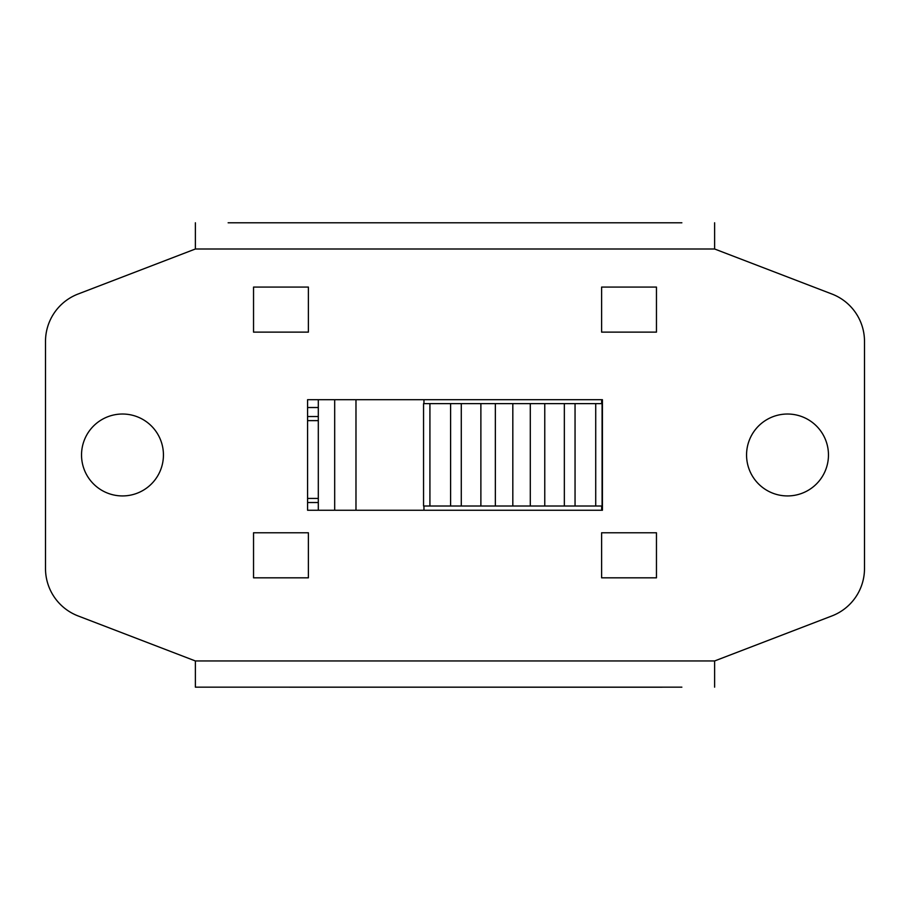 <?xml version="1.0" encoding="UTF-8"?>
<svg xmlns="http://www.w3.org/2000/svg" width="910" height="910" viewBox="0 0 910 910"><rect width="100%" height="100%" fill="white"/><g stroke="black" fill="none" stroke-linecap="round" stroke-linejoin="round"><path stroke-width="1.36" d="M307.58 407.521L318.307 407.521M318.307 416.53L307.58 416.53M307.58 502.525L318.307 502.525M662.116 687.209L247.702 687.164L662.116 687.209M334.687 510.26L334.687 399.695M355.981 399.695L355.981 510.26M318.307 399.695L318.307 510.26M530.291 403.63L602.09 403.63L602.09 506.005L530.291 506.005L530.291 403.63L495.347 403.63L495.347 506.005L423.548 506.005L423.548 403.63L495.347 403.63M544.76 506.005L544.76 403.63M564.348 506.005L564.348 403.63M575.052 506.005L575.052 403.63M595.72 506.005L595.72 403.63M429.918 506.005L429.918 403.63M450.598 506.005L450.598 403.63M461.29 506.005L461.29 403.63M480.878 506.005L480.878 403.63M530.291 506.005L495.347 506.005M512.819 506.005L512.819 403.63M601.681 510.26L601.681 506.005M601.681 403.63L601.681 399.695M423.958 399.695L423.958 403.63M423.958 506.005L423.958 510.26M681.863 222.791L228.137 222.791M195.377 222.791L195.377 248.999L78.078 294.021A50.778 50.778 0 0 0 45.5 341.432L45.5 568.523A50.778 50.778 0 0 0 78.078 615.933L195.377 660.956L195.377 687.164L681.863 687.164M228.137 687.164L195.377 687.164M714.623 687.164L714.623 660.956L831.922 615.933A50.778 50.778 0 0 0 864.5 568.523L864.5 341.432A50.778 50.778 0 0 0 831.922 294.021L714.623 248.999L714.623 222.791M601.612 287.082L656.463 287.082L656.463 332.127L601.612 332.127L601.612 287.082M253.537 287.082L308.388 287.082L308.388 332.127L253.537 332.127L253.537 287.082M601.612 532.782L656.463 532.782L656.463 577.827L601.612 577.827L601.612 532.782M253.537 532.782L308.388 532.782L308.388 577.827L253.537 577.827L253.537 532.782M307.58 510.26L307.58 399.695L602.42 399.695L602.42 510.26L307.58 510.26M828.464 454.977A40.95 40.95 0 0 1 767.039 490.445A40.95 40.95 0 0 1 767.039 419.51A40.95 40.95 0 0 1 828.464 454.977M163.436 454.977A40.95 40.95 0 0 1 102.011 490.445A40.95 40.95 0 0 1 102.011 419.51A40.95 40.95 0 0 1 163.436 454.977M307.58 420.625L318.307 420.625M318.307 498.43L307.58 498.43M195.377 248.999L714.623 248.999M714.623 660.956L195.377 660.956"/></g></svg>
